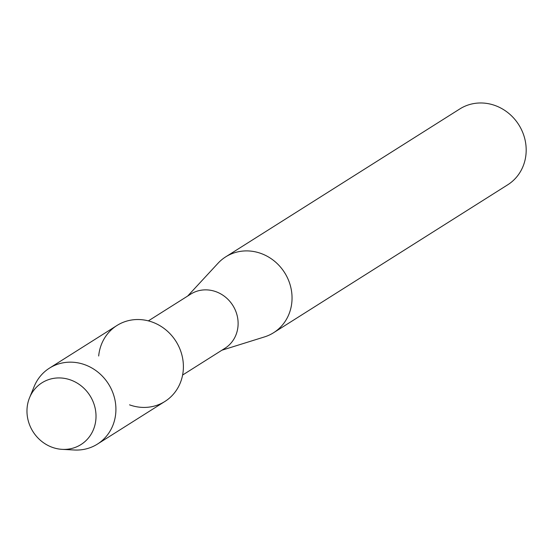 <?xml version="1.0" encoding="UTF-8"?>
<svg xmlns="http://www.w3.org/2000/svg" width="553" height="553" viewBox="0 0 553 553"><rect width="100%" height="100%" fill="white"/><g stroke="black" fill="none" stroke-linecap="round" stroke-linejoin="round"><path stroke-width="0.83" d="M27.65 418.165A36.526 33.698 -122.3 0 0 68.323 449.119A36.526 33.698 -122.3 0 0 95.337 409.165A36.526 33.698 -122.3 0 0 54.664 378.211A36.526 33.698 -122.3 0 0 27.65 418.165A36.526 33.698 -122.3 0 0 62.226 449.361A36.526 33.698 -122.3 0 0 95.337 409.165A36.526 33.698 -122.3 0 0 64.805 378.432A36.526 33.698 -122.3 0 0 29.572 397.683A36.526 33.698 -122.3 0 0 27.65 418.165M129.54 404.844A44.917 41.44 -122.3 0 0 182.559 357.936A44.917 41.44 -122.3 0 0 138.789 319.53A44.917 41.44 -122.3 0 0 98.676 356.001M182.601 375.045L224.947 348.293A32.039 29.558 -122.3 0 0 237.52 317.256A32.039 29.558 -122.3 0 0 190.723 294.12L148.377 320.871M221.919 350.208L264.548 336.895A44.855 41.378 -122.3 0 0 273.604 332.712A44.855 41.378 -122.3 0 0 291.21 289.26A44.855 41.378 -122.3 0 0 225.686 256.869A44.855 41.378 -122.3 0 0 218.02 263.256L187.688 296.035M273.604 332.712L507.744 184.778A44.855 41.378 -122.3 0 0 525.35 141.333A44.855 41.378 -122.3 0 0 459.826 108.941L225.686 256.869M62.226 449.361L74.351 450.004A44.917 41.44 -122.3 0 0 97.446 444.087A44.917 41.44 -122.3 0 0 115.079 400.572A44.917 41.44 -122.3 0 0 49.459 368.139A44.917 41.44 -122.3 0 0 34.196 386.45L29.572 397.683M97.446 444.087L164.925 401.45A44.917 41.44 -122.3 0 0 182.559 357.936A44.917 41.44 -122.3 0 0 116.946 325.503L49.459 368.139"/></g></svg>

